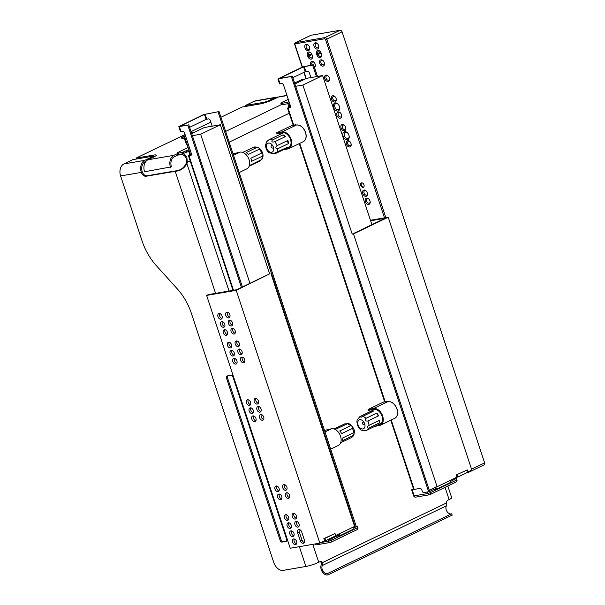 <?xml version="1.0" encoding="UTF-8"?>
<svg xmlns="http://www.w3.org/2000/svg" width="605" height="605" viewBox="0 0 605 605"><rect width="100%" height="100%" fill="white"/><g stroke="black" fill="none" stroke-linecap="round" stroke-linejoin="round"><path stroke-width="0.91" d="M191.694 133.614L204.384 127.511L220.356 124.759L200.641 134.242L249.948 283.329L236.593 289.75L208.271 294.62L206.623 295.414L236.237 290.324L319.848 543.139L324.613 540.84L323.872 538.594L324.847 538.427L325.588 540.673L324.613 540.84M222.012 318.389A3.01 2.027 64.3 0 1 219.63 315.923A3.01 2.027 64.3 0 1 219.683 313.549M232.464 325.135A3.01 2.027 64.3 0 1 230.082 322.669A3.01 2.027 64.3 0 1 230.134 320.295M235.133 333.219A3.01 2.027 64.3 0 1 232.759 330.753A3.01 2.027 64.3 0 1 232.804 328.379M224.682 326.473A3.01 2.027 64.3 0 1 222.307 324.008A3.01 2.027 64.3 0 1 222.36 321.633M229.787 317.05A3.01 2.027 64.3 0 1 227.412 314.585A3.01 2.027 64.3 0 1 227.465 312.21M227.359 334.557A3.01 2.027 64.3 0 1 224.977 332.092A3.01 2.027 64.3 0 1 225.03 329.717M231.518 347.126A3.01 2.027 64.3 0 1 229.136 344.661A3.01 2.027 64.3 0 1 229.189 342.286M241.962 353.872A3.01 2.027 64.3 0 1 239.588 351.407A3.01 2.027 64.3 0 1 239.641 349.032M244.639 361.956A3.01 2.027 64.3 0 1 242.257 359.491A3.01 2.027 64.3 0 1 242.31 357.116M234.188 355.211A3.01 2.027 64.3 0 1 231.813 352.745A3.01 2.027 64.3 0 1 231.859 350.371M239.293 345.788A3.01 2.027 64.3 0 1 236.918 343.322A3.01 2.027 64.3 0 1 236.963 340.955M236.865 363.295A3.01 2.027 64.3 0 1 234.483 360.83A3.01 2.027 64.3 0 1 234.536 358.455M253.2 412.686A3.01 2.027 64.3 0 1 251.037 410.75A3.01 2.027 64.3 0 1 250.871 407.853M250.523 404.601A3.01 2.027 64.3 0 1 248.36 402.665A3.01 2.027 64.3 0 1 248.201 399.769M298.991 526.305A3.01 2.027 64.3 0 1 296.828 524.369A3.01 2.027 64.3 0 1 296.669 521.472M296.321 518.22A3.01 2.027 64.3 0 1 294.159 516.284A3.01 2.027 64.3 0 1 293.992 513.388M304.338 542.473A3.01 2.027 64.3 0 1 301.963 540.008L299.286 531.924A3.01 2.027 64.3 0 1 299.339 529.549M291.217 527.643A3.01 2.027 64.3 0 1 289.054 525.707A3.01 2.027 64.3 0 1 288.887 522.803M293.886 535.727A3.01 2.027 64.3 0 1 291.723 533.792A3.01 2.027 64.3 0 1 291.565 530.887M296.563 543.812A3.01 2.027 64.3 0 1 294.401 541.868A3.01 2.027 64.3 0 1 294.234 538.972M263.651 419.431A3.01 2.027 64.3 0 1 261.481 417.495A3.01 2.027 64.3 0 1 261.322 414.599M260.974 411.347A3.01 2.027 64.3 0 1 258.811 409.411A3.01 2.027 64.3 0 1 258.645 406.515M258.305 403.27A3.01 2.027 64.3 0 1 256.134 401.327A3.01 2.027 64.3 0 1 255.976 398.43M255.87 420.77A3.01 2.027 64.3 0 1 253.707 418.834A3.01 2.027 64.3 0 1 253.548 415.93M279.041 490.821A3.01 2.027 64.3 0 1 276.871 488.885A3.01 2.027 64.3 0 1 276.712 485.981M281.711 498.906A3.01 2.027 64.3 0 1 279.548 496.97A3.01 2.027 64.3 0 1 279.381 494.066M286.815 489.483A3.01 2.027 64.3 0 1 284.652 487.547A3.01 2.027 64.3 0 1 284.486 484.65M289.485 497.567A3.01 2.027 64.3 0 1 287.322 495.631A3.01 2.027 64.3 0 1 287.163 492.727M288.54 519.559A3.01 2.027 64.3 0 1 286.377 517.623A3.01 2.027 64.3 0 1 286.218 514.726M206.623 295.414L290.234 548.228L319.848 543.139M222.065 316.014A3.01 2.027 64.3 0 1 221.324 319.077A3.01 2.027 64.3 0 1 217.982 316.717A3.01 2.027 64.3 0 1 218.715 313.655A3.01 2.027 64.3 0 1 222.065 316.014M232.509 322.76A3.01 2.027 64.3 0 1 231.775 325.823A3.01 2.027 64.3 0 1 228.433 323.463A3.01 2.027 64.3 0 1 229.166 320.4A3.01 2.027 64.3 0 1 232.509 322.76M235.186 330.844A3.01 2.027 64.3 0 1 234.453 333.907A3.01 2.027 64.3 0 1 231.102 331.548A3.01 2.027 64.3 0 1 231.844 328.485A3.01 2.027 64.3 0 1 235.186 330.844M224.735 324.099A3.01 2.027 64.3 0 1 224.001 327.161A3.01 2.027 64.3 0 1 220.651 324.802A3.01 2.027 64.3 0 1 221.392 321.739A3.01 2.027 64.3 0 1 224.735 324.099M229.84 314.676A3.01 2.027 64.3 0 1 229.106 317.738A3.01 2.027 64.3 0 1 225.756 315.379A3.01 2.027 64.3 0 1 226.497 312.316A3.01 2.027 64.3 0 1 229.84 314.676M227.412 332.183A3.01 2.027 64.3 0 1 226.671 335.246A3.01 2.027 64.3 0 1 223.328 332.886A3.01 2.027 64.3 0 1 224.062 329.823A3.01 2.027 64.3 0 1 227.412 332.183M231.564 344.752A3.01 2.027 64.3 0 1 230.83 347.815A3.01 2.027 64.3 0 1 227.488 345.455A3.01 2.027 64.3 0 1 228.221 342.392A3.01 2.027 64.3 0 1 231.564 344.752M242.015 351.497A3.01 2.027 64.3 0 1 241.282 354.56A3.01 2.027 64.3 0 1 237.931 352.201A3.01 2.027 64.3 0 1 238.673 349.138A3.01 2.027 64.3 0 1 242.015 351.497M244.692 359.582A3.01 2.027 64.3 0 1 243.951 362.645A3.01 2.027 64.3 0 1 240.609 360.285A3.01 2.027 64.3 0 1 241.342 357.222A3.01 2.027 64.3 0 1 244.692 359.582M234.241 352.836A3.01 2.027 64.3 0 1 233.5 355.899A3.01 2.027 64.3 0 1 230.157 353.539A3.01 2.027 64.3 0 1 230.898 350.476A3.01 2.027 64.3 0 1 234.241 352.836M239.346 343.421A3.01 2.027 64.3 0 1 238.604 346.483A3.01 2.027 64.3 0 1 235.262 344.116A3.01 2.027 64.3 0 1 235.995 341.054A3.01 2.027 64.3 0 1 239.346 343.421M236.91 360.92A3.01 2.027 64.3 0 1 236.177 363.983A3.01 2.027 64.3 0 1 232.834 361.624A3.01 2.027 64.3 0 1 233.568 358.561A3.01 2.027 64.3 0 1 236.91 360.92M252.141 413.495A3.01 2.027 64.3 0 1 249.268 411.287A3.01 2.027 64.3 0 1 249.903 407.952A3.01 2.027 64.3 0 1 250.273 407.838A3.01 2.027 64.3 0 1 253.155 410.046A3.01 2.027 64.3 0 1 252.512 413.381A3.01 2.027 64.3 0 1 252.141 413.495M249.472 405.411A3.01 2.027 64.3 0 1 246.59 403.202A3.01 2.027 64.3 0 1 247.233 399.875A3.01 2.027 64.3 0 1 247.596 399.754A3.01 2.027 64.3 0 1 250.478 401.97A3.01 2.027 64.3 0 1 249.842 405.297A3.01 2.027 64.3 0 1 249.472 405.411M297.94 527.114A3.01 2.027 64.3 0 1 295.059 524.906A3.01 2.027 64.3 0 1 295.701 521.57A3.01 2.027 64.3 0 1 296.064 521.457A3.01 2.027 64.3 0 1 298.946 523.665A3.01 2.027 64.3 0 1 298.31 526.993A3.01 2.027 64.3 0 1 297.94 527.114M295.263 519.029A3.01 2.027 64.3 0 1 292.389 516.821A3.01 2.027 64.3 0 1 293.024 513.494A3.01 2.027 64.3 0 1 293.395 513.373A3.01 2.027 64.3 0 1 296.276 515.581A3.01 2.027 64.3 0 1 295.633 518.916A3.01 2.027 64.3 0 1 295.263 519.029M301.713 532.014L304.391 540.099A3.01 2.027 64.3 0 1 303.649 543.161A3.01 2.027 64.3 0 1 303.286 543.282A3.01 2.027 64.3 0 1 300.307 540.802L297.637 532.718A3.01 2.027 64.3 0 1 298.371 529.655A3.01 2.027 64.3 0 1 301.713 532.014M290.158 528.452A3.01 2.027 64.3 0 1 287.284 526.237A3.01 2.027 64.3 0 1 287.92 522.909A3.01 2.027 64.3 0 1 288.29 522.796A3.01 2.027 64.3 0 1 291.171 525.004A3.01 2.027 64.3 0 1 290.529 528.331A3.01 2.027 64.3 0 1 290.158 528.452M292.835 536.537A3.01 2.027 64.3 0 1 289.954 534.321A3.01 2.027 64.3 0 1 290.597 530.993A3.01 2.027 64.3 0 1 290.96 530.872A3.01 2.027 64.3 0 1 293.841 533.088A3.01 2.027 64.3 0 1 293.206 536.416A3.01 2.027 64.3 0 1 292.835 536.537M295.505 544.613A3.01 2.027 64.3 0 1 292.631 542.405A3.01 2.027 64.3 0 1 293.266 539.078A3.01 2.027 64.3 0 1 293.637 538.957A3.01 2.027 64.3 0 1 296.518 541.173A3.01 2.027 64.3 0 1 295.875 544.5A3.01 2.027 64.3 0 1 295.505 544.613M262.593 420.241A3.01 2.027 64.3 0 1 259.711 418.032A3.01 2.027 64.3 0 1 260.354 414.697A3.01 2.027 64.3 0 1 260.725 414.584A3.01 2.027 64.3 0 1 263.599 416.792A3.01 2.027 64.3 0 1 262.963 420.127A3.01 2.027 64.3 0 1 262.593 420.241M259.923 412.156A3.01 2.027 64.3 0 1 257.042 409.948A3.01 2.027 64.3 0 1 257.677 406.62A3.01 2.027 64.3 0 1 258.048 406.499A3.01 2.027 64.3 0 1 260.929 408.708A3.01 2.027 64.3 0 1 260.286 412.043A3.01 2.027 64.3 0 1 259.923 412.156M257.246 404.072A3.01 2.027 64.3 0 1 254.365 401.864A3.01 2.027 64.3 0 1 255.007 398.536A3.01 2.027 64.3 0 1 255.378 398.415A3.01 2.027 64.3 0 1 258.252 400.631A3.01 2.027 64.3 0 1 257.617 403.958A3.01 2.027 64.3 0 1 257.246 404.072M254.818 421.579A3.01 2.027 64.3 0 1 251.937 419.371A3.01 2.027 64.3 0 1 252.58 416.036A3.01 2.027 64.3 0 1 252.943 415.922A3.01 2.027 64.3 0 1 255.824 418.131A3.01 2.027 64.3 0 1 255.189 421.458A3.01 2.027 64.3 0 1 254.818 421.579M277.982 491.631A3.01 2.027 64.3 0 1 275.101 489.415A3.01 2.027 64.3 0 1 275.744 486.087A3.01 2.027 64.3 0 1 276.114 485.974A3.01 2.027 64.3 0 1 278.988 488.182A3.01 2.027 64.3 0 1 278.353 491.51A3.01 2.027 64.3 0 1 277.982 491.631M280.659 499.715A3.01 2.027 64.3 0 1 277.778 497.499A3.01 2.027 64.3 0 1 278.413 494.172A3.01 2.027 64.3 0 1 278.784 494.051A3.01 2.027 64.3 0 1 281.665 496.266A3.01 2.027 64.3 0 1 281.023 499.594A3.01 2.027 64.3 0 1 280.659 499.715M285.764 490.292A3.01 2.027 64.3 0 1 282.883 488.084A3.01 2.027 64.3 0 1 283.518 484.749A3.01 2.027 64.3 0 1 283.889 484.635A3.01 2.027 64.3 0 1 286.77 486.844A3.01 2.027 64.3 0 1 286.127 490.171A3.01 2.027 64.3 0 1 285.764 490.292M288.434 498.376A3.01 2.027 64.3 0 1 285.552 496.161A3.01 2.027 64.3 0 1 286.195 492.833A3.01 2.027 64.3 0 1 286.566 492.72A3.01 2.027 64.3 0 1 289.44 494.928A3.01 2.027 64.3 0 1 288.804 498.255A3.01 2.027 64.3 0 1 288.434 498.376M287.488 520.368A3.01 2.027 64.3 0 1 284.607 518.16A3.01 2.027 64.3 0 1 285.25 514.825A3.01 2.027 64.3 0 1 285.62 514.711A3.01 2.027 64.3 0 1 288.494 516.92A3.01 2.027 64.3 0 1 287.859 520.255A3.01 2.027 64.3 0 1 287.488 520.368M184.351 138.348L186.37 144.429L187.089 144.308M185.077 138.22L181.916 138.764L181.47 137.418L185.395 135.528M200.641 134.242L192.375 135.671M185.818 136.798L184.669 136.995L185.712 136.488M339.397 533.731L340.025 535.629L336.622 536.219M353.388 527L354.016 528.899L340.025 535.629M220.356 124.759L269.664 273.846L249.948 283.329M236.237 290.324L269.664 273.846M270.957 273.619L354.568 526.433L335.677 535.523M325.588 540.673L335.76 535.78L335.019 533.534L323.872 538.594M335.019 533.534L324.847 538.427M184.669 136.995L190.704 155.235M191.407 132.76L194.613 132.208M181.47 137.418L185.07 136.798M295.671 86.296L302.893 85.055L322.609 75.572L371.909 224.652L385.264 218.231L370.623 220.749M370.464 220.265L388.213 217.21L471.824 470.024L467.945 471.892M305.003 79.104L301.396 79.724L294.582 82.998M322.609 75.572L306.637 78.317L294.9 83.966M388.213 217.21L353.494 233.916L437.105 486.73L435.812 486.949L436.553 489.195L450.543 482.465L449.916 480.567M467.287 469.904L456.14 474.97L467.287 469.904L468.028 472.15L457.856 477.042L456.881 477.216L456.14 474.97M433.15 489.778L436.553 489.195M353.494 233.916L352.201 234.135L371.909 224.652M302.893 85.055L352.201 234.135M457.856 477.042L457.108 474.804M456.881 477.216L437.105 486.73M294.847 83.8L295.467 83.694M187.8 125.182L180.32 126.074L204.482 114.451L219.04 111.554L203.514 114.617L178.83 126.619L187.8 125.182L241.448 287.413M212.158 126.173L210.268 120.471A1.913 1.286 -115.7 0 0 208.377 118.898L206.116 119.389L189.615 127.33M178.83 126.619L180.464 131.557L181.008 131.565L179.375 126.626M188.147 147.507L178.626 152.089A4.779 0.665 -18.3 0 0 177.333 153.035L177.779 154.381A4.779 0.665 -18.3 0 0 179.133 154.411L182.37 153.851L188.768 151.379L189.357 153.171A1.913 1.384 80.2 0 1 188.979 155.372L189.955 155.205A1.913 1.384 80.2 0 0 190.409 154.343M191.248 155.137L190 155.356M188.752 124.721L242.408 286.959M355.392 527.189L218.087 112.008M233.5 290.287L189.025 155.818L190.643 155.538A1.913 1.286 64.3 0 0 190.877 155.462A1.913 1.286 64.3 0 0 191.346 153.519L184.517 132.866A1.913 1.286 64.3 0 0 182.627 131.293L181.008 131.565M356.345 526.728L219.04 111.554M189.131 150.494A1.913 1.286 -115.7 0 0 187.996 150.085L188.858 149.669M177.333 153.035A4.779 0.665 -18.3 0 0 178.687 153.065L181.923 152.505L187.996 150.085M326.821 540.083L330.844 538.995L339.723 534.722M353.713 527.999L357.434 526.078L356.171 526.191M453.538 478.82L456.503 478.419L450.241 481.557M436.25 488.288L429.913 491.336L424.105 492.727A1.913 1.286 64.3 0 1 422.222 491.154L421.844 490.035A1.913 1.286 64.3 0 0 419.953 488.462L411.634 489.785L413.646 495.843L414.183 495.858L412.179 489.793M288.978 101.504L287.072 102.426L282.21 103.258A4.779 0.665 161.7 0 1 280.856 103.228L281.302 104.574A4.779 0.665 161.7 0 0 282.656 104.604L287.836 103.712L288.434 105.512A1.913 1.384 -99.8 0 1 288.056 107.713L287.556 108.144L289.719 107.879A1.913 1.286 -115.7 0 0 289.954 107.803A1.913 1.286 -115.7 0 0 290.423 105.86L283.586 85.199A1.913 1.286 -115.7 0 0 281.696 83.626L279.533 83.898L277.899 78.953L292.359 76.283L429.663 491.449M288.434 105.512L289.402 105.346A1.913 1.384 -99.8 0 1 289.024 107.539L289.077 107.69M316.43 76.631L312.626 65.128L313.579 64.667L302.583 66.951L277.899 78.953M313.579 64.667L317.474 76.457M428.68 491.82L291.406 76.737M387.654 401.659A0.953 0.643 -115.7 0 0 387.563 401.667L388.024 401.591C392.025 401.463 395.042 403.928 397.069 408.995C398.332 413.449 397.545 416.558 394.717 418.327L380.409 425.209A9.075 6.118 -115.7 0 0 382.632 415.968A9.075 6.118 -115.7 0 0 373.648 408.496L368.142 409.449L368.437 410.341L373.95 409.396A8.122 5.475 -115.7 0 1 381.982 416.081A8.122 5.475 -115.7 0 1 379.993 424.347A8.122 5.475 -115.7 0 1 378.995 424.665L377.974 424.839M296.17 125.046A0.953 0.643 -115.7 0 0 296.087 125.053L293.818 125.447M290.317 107.478L287.798 107.909M310.917 77.584L309.344 72.812A1.913 1.286 64.3 0 0 307.453 71.239L305.192 71.723L292.82 77.674M312.626 65.128L303.559 66.784L279.389 78.408L292.359 76.283M289.402 105.346L288.963 103.999A1.913 1.286 64.3 0 0 287.072 102.426M280.856 103.228A4.779 0.665 161.7 0 1 282.149 102.29L288.267 99.341M330.685 449.129L338.308 445.461A9.075 6.118 -115.7 0 0 340.532 436.22A9.075 6.118 -115.7 0 0 331.555 428.748L324.507 430.442M239.202 172.516L246.832 168.848A9.075 6.118 -115.7 0 0 249.056 159.614A9.075 6.118 -115.7 0 0 240.072 152.135L233.023 153.829M310.501 131.126A9.075 6.118 -115.7 0 0 310.229 130.181A9.075 6.118 -115.7 0 0 309.881 129.251M296.117 125.046L295.603 125.144M286.649 148.202L287.519 148.051A8.122 5.475 -115.7 0 0 288.509 147.733A8.122 5.475 -115.7 0 0 290.498 139.468A8.122 5.475 -115.7 0 0 282.467 132.782L276.961 133.735L276.659 132.835L282.172 131.89A9.075 6.118 -115.7 0 1 291.149 139.362A9.075 6.118 -115.7 0 1 288.925 148.596A9.075 6.118 -115.7 0 1 287.814 148.951L283.511 149.692M293.826 125.462L296.548 124.985C300.541 124.849 303.559 127.315 305.585 132.382C306.848 136.836 306.07 139.944 303.234 141.714L288.925 148.596M293.107 124.925L276.659 132.835M401.977 407.74A9.075 6.118 -115.7 0 0 401.705 406.794A9.075 6.118 -115.7 0 0 401.357 405.857M387.109 401.75L387.601 401.659M374.903 426.321L379.297 425.565A9.075 6.118 -115.7 0 0 380.409 425.209M384.583 401.538L368.142 409.449M342.778 437.959A7.646 5.15 64.3 0 1 342.687 439.427A7.646 5.15 64.3 0 1 342.332 440.742L353.138 435.539L354.288 432.915L353.592 432.757L342.778 437.959M341.643 433.626L352.45 428.423C353.169 427.039 352.541 426.147 350.56 425.746L339.753 430.949A7.646 5.15 64.3 0 1 341.643 433.626M334.119 428.99L344.858 423.825A7.646 5.15 64.3 0 0 344.578 423.939L334.096 428.983A7.646 5.15 64.3 0 1 336.395 428.915L347.837 423.53C349.357 422.782 354.984 428.484 354.318 431.947L354.288 432.915M350.56 425.746A7.646 5.15 64.3 0 0 347.202 423.712L344.578 423.939M246.106 152.626A7.646 5.15 64.3 0 1 247.332 153.36A7.646 5.15 64.3 0 1 248.489 154.373L259.303 149.17L259.379 148.202L256.913 147.431L246.106 152.626M242.696 152.399A7.646 5.15 64.3 0 1 242.794 152.362L254.04 147.038M249.396 166.103L259.545 161.217L260.838 160.053M259.379 148.202C263.228 152.105 264.037 155.863 261.814 159.47L250.523 165.014A7.646 5.15 64.3 0 1 249.131 166.246M251.468 161.399L262.275 156.203C263.288 154.343 263.084 153.292 261.678 153.05L250.863 158.253A7.646 5.15 64.3 0 1 251.468 161.399M372.234 411.672A2.866 1.928 64.3 0 1 371.062 411.219A7.646 5.15 64.3 0 1 373.398 411.113L360.943 417.284L360.247 416.421A7.646 5.15 64.3 0 0 359.967 416.542L357.169 419.9L356.882 421.345C357.426 426.979 359.574 430.11 363.34 430.722L363.348 430.662M362.418 422.698A1.429 0.968 -115.7 0 0 362.894 424.211A1.429 0.968 -115.7 0 0 364.089 424.627A1.429 0.968 -115.7 0 0 364.339 422.918A1.429 0.968 -115.7 0 0 362.849 422.048A1.429 0.968 -115.7 0 0 362.418 422.698M357.782 422.169A4.893 3.297 -115.7 0 0 360.005 427.916A4.893 3.297 -115.7 0 0 364.414 427.954A4.893 3.297 -115.7 0 0 364.732 427.357A4.893 3.297 -115.7 0 0 364.142 422.517A4.893 3.297 -115.7 0 0 360.451 419.711A4.893 3.297 -115.7 0 0 357.782 422.169M368.528 428.136C366.645 427.743 366.796 426.812 368.982 425.353L379.789 420.15A7.646 5.15 64.3 0 1 379.698 421.624A7.646 5.15 64.3 0 1 379.343 422.933L368.528 428.136A7.646 5.15 64.3 0 1 366.592 430.314A7.646 5.15 64.3 0 1 366.312 430.435L363.976 430.541M367.84 421.019C365.314 421.193 364.686 420.301 365.949 418.342L376.756 413.147A7.646 5.15 64.3 0 1 378.647 415.817L367.84 421.019A7.646 5.15 64.3 0 1 368.982 425.353M358.727 425.829C358.001 427.213 358.636 428.106 360.618 428.506M363.877 430.586L363.34 430.722M381.392 423.19L366.312 430.435M371.062 411.219L360.247 416.421M378.647 415.817A2.866 1.928 64.3 0 1 376.756 413.147M379.343 422.933A2.866 1.928 64.3 0 1 379.789 420.15M266.903 141.653L265.565 144.746C265.527 148.172 266.722 150.842 269.157 152.77L274.791 153.874L274.572 153.103L287.534 147.212A7.646 5.15 64.3 0 1 286.089 148.475A7.646 5.15 64.3 0 1 285.749 148.618L274.791 153.874M271.857 147.832A1.429 0.968 -115.7 0 0 272.772 147.991A1.429 0.968 -115.7 0 0 273.021 146.281A1.429 0.968 -115.7 0 0 271.524 145.404A1.429 0.968 -115.7 0 0 271.093 146.516A1.429 0.968 -115.7 0 0 271.857 147.832M269.051 151.568A4.893 3.297 -115.7 0 0 273.097 151.311A4.893 3.297 -115.7 0 0 271.804 144.489A4.893 3.297 -115.7 0 0 269.134 143.075A4.893 3.297 -115.7 0 0 266.404 146.251A4.893 3.297 -115.7 0 0 269.051 151.568M274.693 141.767C272.159 142.417 271.365 141.835 272.303 140.027L283.11 134.824A7.646 5.15 64.3 0 1 284.342 135.55A7.646 5.15 64.3 0 1 285.499 136.571L274.693 141.767A7.646 5.15 64.3 0 1 277.06 145.646C275.237 147.446 275.434 148.497 277.665 148.8A7.646 5.15 64.3 0 1 276.727 152.407M279.139 134.877A7.646 5.15 64.3 0 1 279.457 134.703A7.646 5.15 64.3 0 1 279.797 134.56L268.991 139.755L266.722 141.51M266.26 144.776C265.247 146.637 265.451 147.68 266.865 147.922M287.874 140.451A7.646 5.15 64.3 0 1 288.472 143.597A2.866 1.928 64.3 0 1 287.874 140.451L277.06 145.646M288.472 143.597L277.665 148.8M267.697 140.927L267.206 141.162M285.499 136.571A2.866 1.928 64.3 0 1 283.11 134.824M285.749 148.618A2.866 1.928 64.3 0 1 285.953 147.968M286.959 95.393L279.669 96.641A9.551 6.927 80.2 0 0 278.323 97.08L287.02 95.582M170.474 167.305A9.551 6.927 -99.8 0 1 173.885 155.334L177.061 153.799A14.331 10.391 -99.8 0 1 177.462 155.175L174.331 156.68A8.122 5.891 -99.8 0 0 171.427 166.844L144.55 171.76A9.551 6.927 80.2 0 1 147.96 159.788L153.685 157.035A9.551 1.331 161.7 0 0 156.271 155.152A9.551 1.331 161.7 0 0 153.564 155.092L136.064 158.102L136.375 159.032M171.979 171.858L146.032 176.252A4.779 3.222 64.3 0 1 141.336 172.387L142.288 171.926A4.779 3.222 64.3 0 0 146.985 175.79L172.909 171.336A14.331 10.391 -99.8 0 1 171.979 171.858L175.223 171.306L215.584 293.365M445.053 487.335L449.107 499.579A9.551 1.331 -18.3 0 0 451.693 497.696L447.829 486.004M449.107 499.579L447.829 500.191A2.866 2.08 -99.8 0 0 446.626 502.876L446.717 503.821A3.63 2.443 -115.7 0 1 446.384 505.825A4.953 3.335 64.3 0 0 447.065 511.58A4.953 3.335 64.3 0 0 451.64 513.796L327.638 573.449A4.953 3.335 64.3 0 1 323.062 571.233A4.953 3.335 64.3 0 1 322.389 565.478A3.63 2.443 -115.7 0 0 322.722 563.467L322.427 562.627L446.626 502.876M226.444 377.959A1.913 1.286 64.3 0 1 226.905 376.015A1.913 1.286 64.3 0 1 227.14 375.939L231.034 375.266A1.913 1.286 64.3 0 1 232.917 376.839L286.679 539.395A1.913 1.286 64.3 0 1 286.21 541.339A1.913 1.286 64.3 0 1 285.976 541.414L282.089 542.08A1.913 1.286 64.3 0 1 280.198 540.507L226.444 377.959L227.397 377.497A1.913 1.286 64.3 0 1 227.495 375.879M299.354 546.663L305.903 566.462L283.223 570.364A9.551 6.436 64.3 0 1 273.77 562.499L191.346 313.261A47.765 32.194 64.3 0 0 177.28 288.857L156.196 265.482A47.765 32.194 64.3 0 1 142.13 241.077L120.592 175.949L141.336 172.387M278.323 97.08L272.598 99.833A9.551 1.331 161.7 0 1 259.757 104.007L242.257 107.009L220.931 117.272M210.82 122.134L191.044 131.648M185.07 134.529L136.064 158.102M175.223 171.306C180.282 170.95 184.185 168.417 186.922 163.698A14.331 10.391 80.2 0 0 187.323 162.276L186.816 156.952L183.247 153.602M322.427 562.627A2.866 2.08 -99.8 0 0 320.423 561.546A2.866 2.08 -99.8 0 0 320.015 561.674L318.744 562.287A9.551 1.331 -18.3 0 1 305.903 566.462M177.56 153.715L177.061 153.799M177.462 155.175L180.698 154.615C184.843 154.668 186.726 157.277 186.355 162.442A14.331 10.391 -99.8 0 1 185.954 163.864C183.716 168.016 180.449 170.315 176.153 170.776L171.956 171.797M319.947 561.712A2.866 2.08 -99.8 0 1 321.444 562.786L321.678 563.648A2.193 1.482 64.3 0 1 321.459 564.473A6.383 4.303 -115.7 0 0 322.329 571.899A6.383 4.303 -115.7 0 0 328.228 574.75L327.638 573.449M328.228 574.75L452.23 515.097L451.64 513.796M120.592 175.949A9.551 6.927 80.2 0 1 123.98 163.91L132.888 159.629L150.38 156.619A4.779 0.665 161.7 0 1 151.742 156.65A4.779 0.665 161.7 0 1 150.441 157.595L144.724 160.348A9.551 6.927 -99.8 0 0 141.313 172.319M155.107 156.287A9.551 1.331 161.7 0 0 154.01 156.438L151.794 156.816M275.078 97.632A9.551 6.927 -99.8 0 1 276.432 97.201L255.696 100.763A9.551 6.927 80.2 0 0 254.342 101.201L275.078 97.632L269.354 100.385A4.779 0.665 161.7 0 1 262.933 102.472L245.441 105.482L245.743 106.412M276.432 97.201A9.551 6.927 -99.8 0 1 278.088 97.186M227.397 377.497L281.151 540.053A1.913 1.286 64.3 0 0 283.042 541.626L286.581 541.014M254.342 101.201L245.441 105.482M146.062 161.263L145.162 161.694A8.122 5.891 -99.8 0 0 142.266 171.858M361.616 182.869A2.39 1.611 64.3 0 1 363.9 184.623A2.39 1.611 64.3 0 1 363.393 187.27A2.39 1.611 64.3 0 1 360.913 185.811A2.39 1.611 64.3 0 1 361.329 182.96A2.39 1.611 64.3 0 1 361.616 182.869M368.748 204.422A3.343 2.254 64.3 0 1 365.216 200.179A3.343 2.254 64.3 0 1 368.967 199.158A3.343 2.254 64.3 0 1 370.154 201.624A3.343 2.254 64.3 0 1 368.748 204.422M366.07 196.345A3.343 2.254 64.3 0 1 362.539 192.095A3.343 2.254 64.3 0 1 366.297 191.074A3.343 2.254 64.3 0 1 367.477 193.539A3.343 2.254 64.3 0 1 366.07 196.345M349.735 146.947A3.343 2.254 64.3 0 1 346.204 142.697A3.343 2.254 64.3 0 1 349.962 141.676A3.343 2.254 64.3 0 1 351.142 144.141A3.343 2.254 64.3 0 1 349.735 146.947M347.361 139.763A4.295 2.896 64.3 0 1 342.823 134.302A4.295 2.896 64.3 0 1 347.648 132.987A4.295 2.896 64.3 0 1 349.168 136.155A4.295 2.896 64.3 0 1 347.361 139.763M344.389 130.778A3.343 2.254 64.3 0 1 340.857 126.536A3.343 2.254 64.3 0 1 344.616 125.515A3.343 2.254 64.3 0 1 345.795 127.98A3.343 2.254 64.3 0 1 344.389 130.778M340.237 118.209A3.343 2.254 64.3 0 1 336.705 113.959A3.343 2.254 64.3 0 1 340.456 112.938A3.343 2.254 64.3 0 1 341.643 115.404A3.343 2.254 64.3 0 1 340.237 118.209M337.855 111.025A4.295 2.896 64.3 0 1 333.317 105.565A4.295 2.896 64.3 0 1 338.142 104.249A4.295 2.896 64.3 0 1 339.67 107.418A4.295 2.896 64.3 0 1 337.855 111.025M334.89 102.041A3.343 2.254 64.3 0 1 331.358 97.791A3.343 2.254 64.3 0 1 335.109 96.777A3.343 2.254 64.3 0 1 336.297 99.243A3.343 2.254 64.3 0 1 334.89 102.041M328.054 81.388A3.343 2.254 64.3 0 1 324.522 77.138A3.343 2.254 64.3 0 1 328.273 76.117A3.343 2.254 64.3 0 1 329.46 78.582A3.343 2.254 64.3 0 1 328.054 81.388M323.01 66.119A3.343 2.254 64.3 0 1 319.478 61.869A3.343 2.254 64.3 0 1 323.229 60.848A3.343 2.254 64.3 0 1 324.416 63.313A3.343 2.254 64.3 0 1 323.01 66.119M321.414 54.057L321.119 53.157A3.343 2.254 64.3 0 0 320.105 51.425A3.343 2.254 64.3 0 0 317.806 50.404A3.343 2.254 64.3 0 0 316.581 53.936L316.876 54.836A3.343 2.254 64.3 0 0 320.189 57.588A3.343 2.254 64.3 0 0 321.595 54.783A3.343 2.254 64.3 0 0 321.414 54.057M317.36 49.058A3.343 2.254 64.3 0 1 313.829 44.808A3.343 2.254 64.3 0 1 317.587 43.787A3.343 2.254 64.3 0 1 318.767 46.252A3.343 2.254 64.3 0 1 317.36 49.058M310.713 65.166A3.343 2.254 64.3 0 1 311.151 61.71A3.343 2.254 64.3 0 1 314.154 62.413A3.343 2.254 64.3 0 1 315.341 64.879A3.343 2.254 64.3 0 1 314.502 67.465M307.506 55.494A3.343 2.254 64.3 0 1 308.739 51.962A3.343 2.254 64.3 0 1 311.038 52.983A3.343 2.254 64.3 0 1 312.044 54.715L312.339 55.615A3.343 2.254 64.3 0 1 312.52 56.348A3.343 2.254 64.3 0 1 311.114 59.146A3.343 2.254 64.3 0 1 307.801 56.394L307.506 55.494L311.59 53.732M308.293 50.616A3.343 2.254 64.3 0 1 304.761 46.366A3.343 2.254 64.3 0 1 308.512 45.345A3.343 2.254 64.3 0 1 309.7 47.81A3.343 2.254 64.3 0 1 308.293 50.616M311.598 53.739L308.822 55.07A2.39 1.611 -115.7 0 0 308.943 55.524L308.792 55.078A2.39 1.611 64.3 0 1 309.374 52.65A2.39 1.611 64.3 0 1 309.669 52.552A2.39 1.611 64.3 0 1 311.182 53.149M311.998 54.586L309.125 55.97A2.39 1.611 -115.7 0 1 308.943 55.524L309.125 55.97M321.073 53.028L318.192 54.412A2.39 1.611 64.3 0 1 318.011 53.966L317.867 53.52A2.39 1.611 64.3 0 1 318.449 51.085A2.39 1.611 64.3 0 1 318.744 50.994A2.39 1.611 64.3 0 1 320.257 51.591M321.55 54.563A2.39 1.611 64.3 0 1 320.816 56.288A2.39 1.611 64.3 0 1 320.521 56.386A2.39 1.611 64.3 0 1 318.162 54.42L318.011 53.966A2.39 1.611 64.3 0 1 317.897 53.512L316.581 53.936M320.673 52.181L317.897 53.512M320.665 52.174L317.867 53.52M316.876 54.836L318.192 54.412M312.482 56.129A2.39 1.611 64.3 0 1 311.741 57.853A2.39 1.611 64.3 0 1 311.454 57.944A2.39 1.611 64.3 0 1 309.087 55.978L307.801 56.394M318.729 46.033A2.39 1.611 64.3 0 1 317.996 47.757A2.39 1.611 64.3 0 1 317.701 47.848A2.39 1.611 64.3 0 1 315.417 46.093A2.39 1.611 64.3 0 1 315.923 43.454A2.39 1.611 64.3 0 1 317.731 43.953M309.654 47.591A2.39 1.611 64.3 0 1 308.921 49.315A2.39 1.611 64.3 0 1 308.633 49.413A2.39 1.611 64.3 0 1 306.342 47.659A2.39 1.611 64.3 0 1 306.848 45.012A2.39 1.611 64.3 0 1 308.656 45.519M324.371 63.094A2.39 1.611 64.3 0 1 323.637 64.818A2.39 1.611 64.3 0 1 323.342 64.916A2.39 1.611 64.3 0 1 321.058 63.162A2.39 1.611 64.3 0 1 321.565 60.515A2.39 1.611 64.3 0 1 323.373 61.022M315.303 64.659A2.39 1.611 64.3 0 1 314.562 66.384A2.39 1.611 64.3 0 1 314.275 66.474A2.39 1.611 64.3 0 1 314.176 66.489M312.082 64.932A2.39 1.611 64.3 0 1 312.498 62.081A2.39 1.611 64.3 0 1 314.298 62.58M329.423 78.363A2.39 1.611 64.3 0 1 328.689 80.087A2.39 1.611 64.3 0 1 328.394 80.185A2.39 1.611 64.3 0 1 326.11 78.431A2.39 1.611 64.3 0 1 326.617 75.784A2.39 1.611 64.3 0 1 328.424 76.29M336.251 99.023A2.39 1.611 64.3 0 1 335.518 100.748A2.39 1.611 64.3 0 1 335.223 100.838A2.39 1.611 64.3 0 1 332.939 99.084A2.39 1.611 64.3 0 1 333.446 96.445A2.39 1.611 64.3 0 1 335.253 96.944M341.598 115.184A2.39 1.611 64.3 0 1 340.865 116.909A2.39 1.611 64.3 0 1 340.57 117.007A2.39 1.611 64.3 0 1 338.286 115.252A2.39 1.611 64.3 0 1 338.792 112.606A2.39 1.611 64.3 0 1 340.6 113.112M345.757 127.761A2.39 1.611 64.3 0 1 345.024 129.485A2.39 1.611 64.3 0 1 344.729 129.576A2.39 1.611 64.3 0 1 342.445 127.821A2.39 1.611 64.3 0 1 342.952 125.182A2.39 1.611 64.3 0 1 344.759 125.681M339.624 107.206A3.343 2.254 64.3 0 1 338.603 109.686A3.343 2.254 64.3 0 1 338.195 109.823A3.343 2.254 64.3 0 1 334.996 107.365A3.343 2.254 64.3 0 1 335.707 103.659A3.343 2.254 64.3 0 1 338.286 104.415M349.13 135.944A3.343 2.254 64.3 0 1 348.109 138.424A3.343 2.254 64.3 0 1 347.701 138.56A3.343 2.254 64.3 0 1 344.502 136.102A3.343 2.254 64.3 0 1 345.213 132.404A3.343 2.254 64.3 0 1 347.792 133.153M351.104 143.922A2.39 1.611 64.3 0 1 350.371 145.646A2.39 1.611 64.3 0 1 350.076 145.744A2.39 1.611 64.3 0 1 347.792 143.99A2.39 1.611 64.3 0 1 348.298 141.343A2.39 1.611 64.3 0 1 350.106 141.85M367.439 193.32A2.39 1.611 64.3 0 1 366.706 195.044A2.39 1.611 64.3 0 1 366.411 195.135A2.39 1.611 64.3 0 1 364.127 193.381A2.39 1.611 64.3 0 1 364.634 190.741A2.39 1.611 64.3 0 1 366.441 191.24M370.116 201.404A2.39 1.611 64.3 0 1 369.375 203.129A2.39 1.611 64.3 0 1 369.088 203.22A2.39 1.611 64.3 0 1 366.804 201.465A2.39 1.611 64.3 0 1 367.311 198.826A2.39 1.611 64.3 0 1 369.111 199.325M310.584 35.476A1.913 1.286 64.3 0 1 310.788 35.34A1.913 1.286 64.3 0 1 311.023 35.264L340.184 30.25A1.913 1.286 64.3 0 1 342.075 31.823L484.643 462.908A1.913 1.286 64.3 0 1 484.174 464.852L468.913 472.195A1.913 1.286 64.3 0 1 468.678 472.263A0.953 0.696 -99.8 0 1 468.02 472.119M363.688 187.058A2.39 1.611 64.3 0 1 361.548 185.508A2.39 1.611 64.3 0 1 361.669 182.861M297.637 532.718L299.286 531.924M300.307 540.802L301.963 540.008M204.482 114.451L206.116 119.389M206.759 119.177L205.125 114.239M189.357 153.171L189.985 153.065M190.643 155.538L191.082 155.326M188.117 151.484L187.671 150.138M186.832 151.908L186.393 150.554M183.655 153.436L183.209 152.089M182.37 153.851L181.923 152.505M179.133 154.411L178.687 153.065M330.844 538.995L331.29 540.341L357.358 527.802A1.913 1.286 64.3 0 1 356.897 529.746A1.913 1.913 0 0 0 357.88 527.424L357.358 527.802L356.912 526.456M321.247 542.466L328.719 541.18L328.273 539.834M331.29 540.341L328.719 541.18A1.913 1.384 80.2 0 0 330.315 542.451A1.913 1.384 80.2 0 0 330.587 542.36A1.913 1.286 64.3 0 0 330.822 542.284A1.913 1.286 64.3 0 0 331.29 540.341M315.288 543.918A1.913 1.384 80.2 0 0 316.71 544.787A1.913 1.913 0 0 1 314.819 544.001M455.966 482.087A1.913 1.286 64.3 0 0 456.435 480.143L430.359 492.682A1.913 1.286 64.3 0 1 429.898 494.625A1.913 1.286 64.3 0 1 429.663 494.701A1.913 1.384 -99.8 0 1 429.391 494.792A1.913 1.384 -99.8 0 1 427.795 493.514L414.183 495.858A1.913 1.384 -99.8 0 0 415.779 497.128L429.391 494.792A1.913 1.913 0 0 0 429.898 494.625L455.966 482.087A1.913 1.913 0 0 0 456.949 479.765L456.503 478.419M416.051 497.045A1.913 1.384 -99.8 0 1 415.779 497.128A1.913 1.913 0 0 1 413.646 495.843M427.349 492.167L427.795 493.514L430.359 492.682L429.913 491.336M456.949 479.765L456.435 480.143L455.988 478.789M435.85 487.078L429.263 490.247M414.198 489.445L391.231 419.999M385.279 402L299.747 143.393M280.077 83.906L278.444 78.968M293.796 125.394L288.101 108.159M290.158 107.667L289.719 107.879M304.202 66.58L305.835 71.519M305.192 71.723L303.559 66.784M289.689 103.644L288.963 103.999M282.656 104.604L282.21 103.258M324.991 431.909L331.555 428.748M233.507 155.296L240.072 152.135M289.379 147.159L287.519 148.051M282.172 131.89L296.48 125.001A9.075 6.118 64.3 0 1 305.457 132.48A9.075 6.118 64.3 0 1 303.234 141.714M295.467 124.585L293.561 125.507M380.863 423.765L378.995 424.665M373.648 408.496L387.956 401.614A9.075 6.118 64.3 0 1 396.94 409.086A9.075 6.118 64.3 0 1 394.717 418.327M386.95 401.198L385.045 402.113M352.45 428.423A7.646 5.15 64.3 0 1 353.592 432.757M353.138 435.539A7.646 5.15 64.3 0 1 351.202 437.717L340.638 442.799M253.601 147.159A7.646 5.15 64.3 0 1 256.913 147.431M262.275 156.203A7.646 5.15 64.3 0 1 261.337 159.811M259.303 149.17A7.646 5.15 64.3 0 1 261.678 153.05M362.592 416.308A7.646 5.15 64.3 0 1 365.949 418.342M268.991 139.755A7.646 5.15 64.3 0 1 272.303 140.027M147.96 159.788L173.885 155.334M146.032 176.252L146.985 175.79M289.243 113.248L229.159 142.152M190.174 160.907L187.323 162.276M186.922 163.698L229.045 291.05M312.808 544.349L318.744 562.287M281.348 104.635L225.62 131.444M322.389 565.478L446.384 505.825M322.722 563.467L321.678 563.648M150.441 157.595L150.728 158.457M154.01 156.438L153.564 155.092M262.933 102.472L263.183 103.221M269.354 100.385L269.596 101.111M286.415 541.203L285.976 541.414M283.042 541.626L282.089 542.08M281.151 540.053L280.198 540.507M123.98 163.91L144.724 160.348M302.417 67.034L295.074 44.823A0.953 0.643 64.3 0 1 295.421 43.81L324.59 38.796A0.953 0.643 64.3 0 1 325.535 39.582L384.493 217.853M306.221 78.521L304.141 72.229M471.552 469.2L484.643 462.908M295.074 44.823L294.801 44.815C294.491 43.802 294.733 43.091 295.527 42.683A1.913 1.286 64.3 0 1 295.762 42.607L324.923 37.593A1.913 1.286 64.3 0 1 326.813 39.166L342.075 31.823M325.535 39.582L326.813 39.166L385.831 217.618M324.59 38.796A0.953 0.696 -99.8 0 1 324.923 37.593L340.184 30.25M295.421 43.81A0.953 0.696 -99.8 0 1 295.762 42.607L311.023 35.264M469.51 471.136A1.913 1.286 64.3 0 1 468.913 472.195L467.226 472.535M232.985 290.37L188.48 155.803M357.88 527.424L357.434 526.078M356.897 529.746L330.822 542.284A1.913 1.913 0 0 1 330.315 542.451L316.71 544.787M413.691 489.536L390.769 420.225M384.75 402.045L299.286 143.612M293.274 125.432L287.556 108.144M293.697 125.469L296.548 124.985M385.173 402.083L388.024 401.591M354.008 434.36C353.834 435.487 352.904 436.606 351.202 437.717M253.745 147.098L258.759 147.771M401.123 405.153L401.561 406.076M359.967 416.542L374.918 409.343M286.089 148.475L289.848 146.66M279.457 134.703L283.533 132.745M152.112 157.792L151.742 156.65M295.527 42.683L310.788 35.34M294.801 44.815L302.19 67.147M303.907 72.343L305.986 78.627"/></g></svg>
